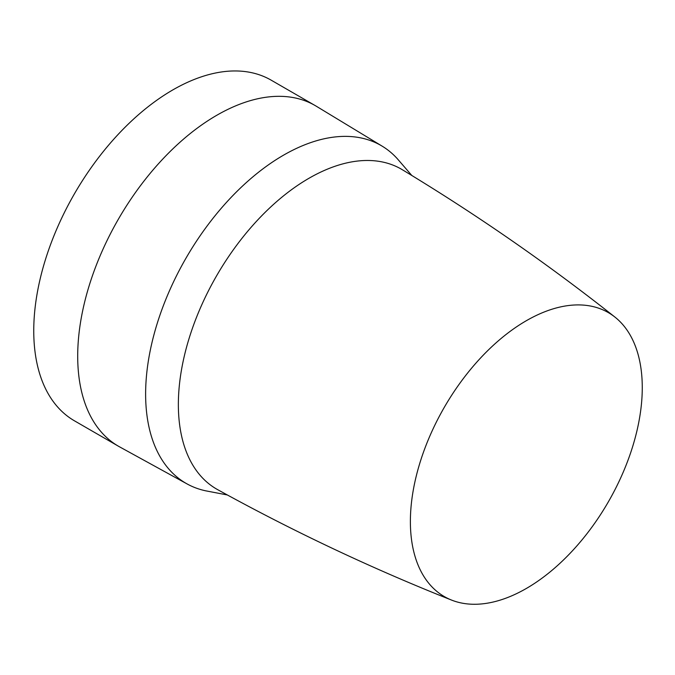 <?xml version="1.0" encoding="UTF-8"?>
<svg xmlns="http://www.w3.org/2000/svg" width="675" height="675" viewBox="0 0 675 675"><rect width="100%" height="100%" fill="white"/><g stroke="black" fill="none" stroke-linecap="round" stroke-linejoin="round"><path stroke-width="1.01" d="M411.809 175.475L397.415 158.836A195.041 112.607 120 0 0 382.252 146.213L316.33 106.245A196.687 113.56 120 0 0 315.124 105.536L271.173 80.165A196.687 113.56 120 0 0 119.61 132.857A196.687 113.56 120 0 0 33.75 330.801A196.687 113.56 120 0 0 74.486 420.837L118.437 446.217A196.687 113.56 120 0 0 119.661 446.901L187.228 484.009A195.041 112.607 120 0 0 205.74 490.826L227.348 494.969M315.124 105.536A196.687 113.56 120 0 0 216.785 115.273A196.687 113.56 120 0 0 77.701 356.172A196.687 113.56 120 0 0 118.437 446.217M382.252 146.213A195.041 112.607 120 0 0 283.542 155.166A195.041 112.607 120 0 0 155.798 328.134A195.041 112.607 120 0 0 187.228 484.009M451.567 600.083C371.503 568.316 293.532 531.503 217.654 489.653A184.714 106.642 -60 0 1 188.021 341.997A184.714 106.642 -60 0 1 308.973 178.276A184.714 106.642 -60 0 1 402.351 169.737C476.533 214.523 547.4 263.647 614.95 317.098A163.966 94.669 -60 0 1 631.471 450.301A163.966 94.669 -60 0 1 526.331 588.473A163.966 94.669 -60 0 1 451.567 600.083A163.966 94.669 -60 0 1 417.428 471.504A163.966 94.669 -60 0 1 526.331 320.709A163.966 94.669 -60 0 1 614.95 317.098"/></g></svg>
